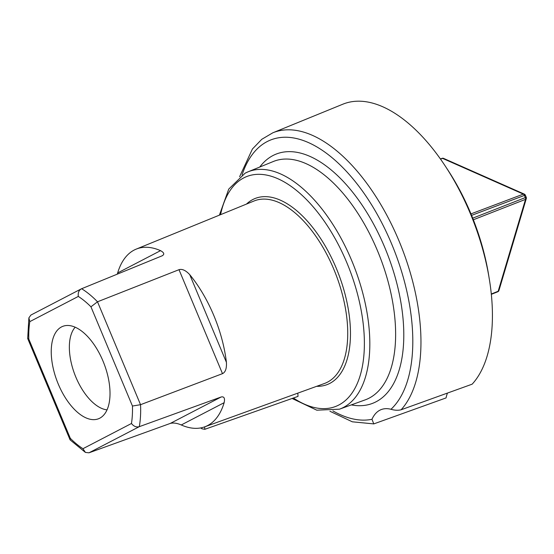 <?xml version="1.0" encoding="UTF-8"?>
<svg xmlns="http://www.w3.org/2000/svg" width="554" height="554" viewBox="0 0 554 554"><rect width="100%" height="100%" fill="white"/><g stroke="black" fill="none" stroke-linecap="round" stroke-linejoin="round"><path stroke-width="0.83" d="M446.836 168.451A145.418 73.502 68.9 0 1 489.168 278.378M239.605 176.705L252.416 149.019L261.772 139.31L272.859 132.78L342.857 104.194A156.235 78.966 68.9 0 1 465.651 202.896A156.235 78.966 68.9 0 1 472.16 384.171L401.131 409.773C398.111 410.542 394.725 410.382 390.986 409.281A148.804 75.212 -111.1 0 0 369.947 202.175A148.804 75.212 -111.1 0 0 242.063 174.96M447.452 393.077A51.474 26.017 -111.1 0 0 446.053 397.924L373.791 423.9L352.309 421.802L329.907 411.234M332.899 410.881A148.804 75.212 -111.1 0 0 371.976 419.295L373.791 423.9M371.976 419.295A53.101 26.841 68.9 0 1 381.491 409.489A53.101 26.841 68.9 0 1 390.986 409.281M200.86 427.896L202.023 428.803L204.821 429.315L298.024 396.38L297.817 393.139M189.738 274.652A95.24 48.136 68.9 0 1 213.816 315.51A95.24 48.136 68.9 0 1 226.413 362.33L189.738 274.652C185.742 270.366 182.162 268.711 179.004 269.687L97.504 301.791L140.543 404.69L222.493 373.652C225.464 372.212 226.766 368.438 226.413 362.33M221.178 396.983L139.31 426.663L88.986 452.812L170.341 423.401C173.492 422.633 177.135 423.159 181.262 424.966A95.24 48.136 -111.1 0 0 204.661 426.857A95.24 48.136 -111.1 0 0 224.141 402.689C225.09 398.236 224.1 396.332 221.178 396.983L170.341 423.401M28.891 317.837L27.7 338.487L28.808 339.096A87.484 44.216 68.9 0 1 29.791 321.639L28.891 317.837L30.927 315.039L81.237 288.897L162.128 255.809C164.718 254.362 164.185 252.645 160.542 250.65A95.24 48.136 -111.1 0 0 136.222 249.113A95.24 48.136 -111.1 0 0 117.663 272.928L117.261 274.154M162.128 255.809L162.481 255.65M90.946 306.805L97.504 301.791A93.384 47.201 68.9 0 0 81.611 288.724C78.91 290.109 77.809 292.678 78.315 296.425A87.484 44.216 68.9 0 1 90.946 306.805L132.448 406.034L140.543 404.69A93.384 47.201 68.9 0 1 139.31 426.663C136.374 427.466 133.756 426.407 131.464 423.491L82.948 448.705A87.484 44.216 68.9 0 1 70.316 438.325L70.157 439.918L85.42 452.417L82.948 448.705M61.536 326.915A49.541 25.041 -111.1 0 0 58.309 384.164A49.541 25.041 -111.1 0 0 99.727 418.215A49.541 25.041 -111.1 0 0 100.973 417.474A49.541 25.041 -111.1 0 0 104 363.569A49.541 25.041 -111.1 0 0 65.607 325.607A49.541 25.041 -111.1 0 0 61.536 326.915M88.986 452.812L85.42 452.417M75.199 327.206A45.719 23.109 -111.1 0 0 75.87 377.17A45.719 23.109 -111.1 0 0 107.019 409.856M471.586 215.374L524.423 195.423A1.967 1.011 -110.7 0 0 523.336 194.115L470.969 213.886M473.345 219.772L525.531 199.357A1.967 1.011 -111.4 0 0 525.324 197.584L472.714 218.172M525.344 195.147L524.423 195.43A82.608 41.751 -111.1 0 1 525.324 197.584L526.238 197.279L525.344 195.147A1.967 1.967 0 0 0 524.326 194.122A1.967 1.517 -66.1 0 0 523.336 194.115L442.591 158.382A1.967 0.99 -110.4 0 0 442.099 158.347A1.967 1.967 0 0 1 443.581 158.389A1.967 1.517 113.9 0 0 442.591 158.382L440.569 159.137M497.79 291.757A1.967 0.997 -111.7 0 0 498.171 291.266A1.967 1.42 16.6 0 0 498.946 290.49A1.967 1.967 0 0 1 497.79 291.757L491.301 294.347M272.859 132.78A154.704 78.19 68.9 0 1 394.316 230.242A154.704 78.19 68.9 0 1 401.131 409.773M259.75 167.045A133.639 67.546 68.9 0 1 273.011 155.522A133.639 67.546 68.9 0 1 384.732 247.368A133.639 67.546 68.9 0 1 376.027 401.795A133.639 67.546 68.9 0 1 351.326 404.891M369.089 398.16A127.739 64.562 68.9 0 1 365.134 399.891L339.457 409.184A127.185 64.285 68.9 0 0 343.397 407.46A127.185 64.285 68.9 0 0 352.801 263.212A127.185 64.285 68.9 0 0 248.067 171.816L273.344 161.491A127.739 64.562 68.9 0 1 378.534 253.289A127.739 64.562 68.9 0 1 369.089 398.16M245.353 173.077A127.185 64.285 68.9 0 1 248.067 171.816L245.11 173.187L228.754 189.073L219.391 215.146M220.561 214.668A123.251 62.297 68.9 0 1 243.753 177.896A123.251 62.297 68.9 0 1 346.797 262.603A123.251 62.297 68.9 0 1 338.771 405.036A123.251 62.297 68.9 0 1 293.419 398.014M316.659 386.318A99.775 50.428 -111.1 0 0 338.328 273.344A99.775 50.428 -111.1 0 0 246.488 204.073M136.222 249.113L254.092 200.97A97.809 49.438 68.9 0 1 333.778 269.161A97.809 49.438 68.9 0 1 324.381 383.52L204.661 426.857L204.821 429.315M179.004 269.687L222.493 373.652M28.808 339.096L70.316 438.325M78.315 296.425L29.791 321.639M132.448 406.034A87.484 44.216 68.9 0 1 131.464 423.491M181.262 424.966L224.141 402.689M160.542 250.65L117.663 272.928M491.266 294.015L498.171 291.266L525.531 199.357A1.967 1.42 -163.4 0 0 526.3 198.588L498.946 290.49M292.103 398.478L316.798 410.189L339.457 409.184M200.631 427.937L202.023 428.803M27.728 338.605L70.019 439.71M443.581 158.389L524.326 194.122M440.451 158.963L442.099 158.347M526.3 198.588A1.967 1.967 0 0 0 526.238 197.279"/></g></svg>
